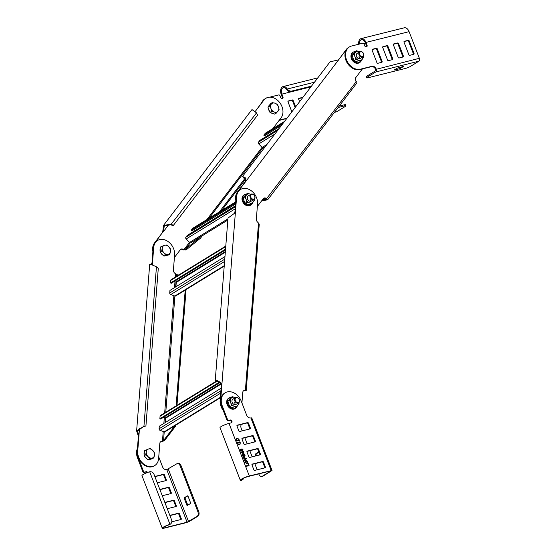 <?xml version="1.0" encoding="UTF-8"?>
<svg xmlns="http://www.w3.org/2000/svg" width="556" height="556" viewBox="0 0 556 556"><rect width="100%" height="100%" fill="white"/><g stroke="black" fill="none" stroke-linecap="round" stroke-linejoin="round"><path stroke-width="0.83" d="M152.879 251.611A12.545 9.598 -121.6 0 1 154.505 242.972L162.651 232.304L163.624 225.25L171.338 224.409L173.409 225.347L172.888 225.666L170.817 224.728L164.381 225.826L163.172 231.984L169.08 224.249M173.409 225.347L257.588 115.141L256.524 112.868L251.979 109.567L163.624 225.25M255.406 111.214L255.725 110.804L255.35 111.151M272.829 128.631A3.044 2.328 -121.6 0 1 272.947 128.471L281.093 117.802A12.545 9.598 58.4 0 0 278.466 101.129A12.545 9.598 58.4 0 0 265.907 98.287A12.545 9.598 58.4 0 0 263.871 100.136L255.725 110.804L263.349 100.455A12.545 9.598 -121.6 0 1 265.386 98.607A12.545 9.598 58.4 0 0 262.369 102.096M202.391 235.681L200.473 238.197L185.94 250.047L182.389 249.484A3.044 2.328 58.4 0 0 180.637 249.38M245.314 179.491L221.615 210.515M185.94 250.047L185.287 249.373L199.819 237.53L200.473 238.197M190.277 242.847L185.287 249.373L183.417 249.95M174.403 257.491L180.394 249.651A3.044 2.328 -121.6 0 1 180.888 249.199A3.044 2.328 -121.6 0 1 182.91 249.164L183.939 249.63L189.492 242.367M162.651 232.304L155.027 242.652A12.545 9.598 58.4 0 0 153.4 251.291M163.61 229.051L162.859 229.051M170.817 224.728L256.524 112.868M244.466 179.074L219.425 211.864M200.202 237.03L199.819 237.53M365.959 42.43L409.091 31.65A6.081 3.809 76 0 0 404.281 27.8L361.15 38.579A6.081 3.809 -104 0 1 365.959 42.43L367.043 45.238A1.522 1.161 -121.6 0 1 366.689 46.815A1.522 1.161 -121.6 0 1 364.743 45.807L364.062 44.056A1.14 0.876 58.4 0 0 362.797 43.222L351.58 46.023A12.545 9.598 58.4 0 0 349.474 46.906A12.545 9.598 58.4 0 0 346.555 59.965A12.545 9.598 58.4 0 0 360.51 69.159L372.013 66.282A3.802 2.905 -121.6 0 1 376.238 69.069L376.238 69.069A2.28 1.425 -104 0 1 375.807 71.96L367.287 77.194A3.802 0.577 158.9 0 0 366.619 77.847L366.209 76.791A3.802 0.577 -21.1 0 1 366.884 76.144L375.397 70.904A1.14 0.716 76 0 0 375.62 69.472L375.613 69.458A3.802 2.905 58.4 0 0 371.387 66.671L359.885 69.542A12.545 9.598 -121.6 0 1 345.929 60.347A12.545 9.598 -121.6 0 1 348.848 47.288A12.545 9.598 58.4 0 0 346.805 49.143L338.256 60.166M245.835 178.038L245.585 181.312L246.113 180.992L338.66 59.812L330.028 61.862L242.492 176.474L245.835 178.038L246.113 180.992L237.961 191.66A12.545 9.598 58.4 0 0 236.342 200.299M246.051 179.824L244.786 179.247L242.492 176.474M245.585 181.312L237.44 191.98A12.545 9.598 -121.6 0 0 235.82 200.619M257.345 206.498L263.329 198.659A3.044 2.328 -121.6 0 1 263.829 198.207A3.044 2.328 -121.6 0 1 265.851 198.172L266.88 198.638L267.526 199.882L261.772 200.695M356.299 81.558L266.359 198.958L267.651 199.799L356.375 83.629L355.77 80.432A3.044 2.328 -121.6 0 1 355.882 77.472L362.422 68.909M263.579 198.388A3.044 2.328 58.4 0 1 265.33 198.492L266.873 199.215L262.425 199.84M338.66 59.812L346.284 49.463A12.545 9.598 -121.6 0 1 348.327 47.614L349.474 46.906M244.786 179.247L245.94 179.22M245.307 178.928C242.52 176.579 242.631 176.474 245.641 178.615C242.631 176.474 242.52 176.579 245.307 178.928L245.592 178.552M235.556 204.024L191.903 230.858L191.25 230.191L192.612 228.412A1.327 1.015 -121.6 0 1 192.828 228.217L235.723 201.842M195.135 230.573L194.1 229.51M191.118 242.555A1.327 1.015 -121.6 0 1 189.575 242.444L186.184 238.969A1.327 1.015 -121.6 0 1 185.899 237.197L187.261 235.417L235.417 205.81M191.25 230.191L235.64 202.898M281.531 125.364L264.468 135.852L263.815 135.184L265.177 133.405A1.327 1.015 -121.6 0 1 265.393 133.204L284.519 121.444M267.7 135.567L266.665 134.503M263.683 147.542A1.327 1.015 -121.6 0 1 262.133 147.437L258.742 143.955A1.327 1.015 -121.6 0 1 258.464 142.19L259.826 140.411L279.077 128.575M263.815 135.184L283.067 123.349M138.395 436.224L138.917 435.897L137.721 451.145A12.545 9.598 58.4 0 0 147.291 466.081A12.545 9.598 58.4 0 0 154.742 465.56L154.22 465.879A12.545 9.598 -121.6 0 1 146.77 466.401A12.545 9.598 -121.6 0 1 137.2 451.465L138.395 436.224L136.623 430.914L143.941 426.25L145.922 425.979L143.42 426.57L137.568 430.99L138.917 435.897L139.535 428.078M145.922 425.979L158.279 268.444L156.451 266.81C151.239 264.427 149.216 263.732 150.405 264.725M151.156 264.503L151.99 262.995L153.185 247.754A12.545 9.598 -121.6 0 1 157.063 240.797L157.584 240.477A12.545 9.598 58.4 0 0 153.706 247.434L152.511 262.675L151.218 264.559M152.344 264.767L152.511 262.675L151.99 262.995M175.404 425.389L175.314 426.57L164.361 440.769L160.955 441.742A3.044 2.328 58.4 0 0 160.51 441.853M157.584 240.477A12.545 9.598 58.4 0 1 165.035 239.956A12.545 9.598 58.4 0 1 174.605 254.891L173.409 270.14A3.044 2.328 -121.6 0 0 174.681 273.121L176.725 274.72M178.747 274.998L176.579 274.664L176.44 276.415M186.058 289.579L176.982 405.345M164.361 440.769L163.568 440.491L174.521 426.285L175.314 426.57M220.357 397.755L165.007 431.783A1.327 1.015 -121.6 0 1 164.215 431.838L163.568 440.491L161.935 441.603M154.742 465.56A12.545 9.598 58.4 0 0 158.62 458.603L159.822 443.361A3.044 2.328 -121.6 0 1 160.76 441.672A3.044 2.328 -121.6 0 1 161.476 441.422L162.456 441.283L163.228 431.484M138.013 432.86L137.2 433.027M143.42 426.57L143.941 426.25L156.451 266.81M185.245 289.655L176.127 405.866M174.549 425.917L174.521 426.285M246.204 390.507L259.256 224.144L257.623 222.129A3.044 2.328 -121.6 0 1 256.351 219.147L257.546 203.899A12.545 9.598 58.4 0 0 247.976 188.964A12.545 9.598 58.4 0 0 240.526 189.485A12.545 9.598 58.4 0 0 236.647 196.442L235.452 211.683L234.799 213.045L227.988 218.077L215.214 380.881L216.923 381.117M217.396 381.096C213.997 380.401 214.922 380.707 220.169 382.014L221.858 384.905L220.662 400.153A12.545 9.598 58.4 0 0 224.019 410.453M240.526 189.485L240.004 189.804A12.545 9.598 -121.6 0 0 236.126 196.761L234.931 212.003L235.452 211.683L221.858 384.905L221.337 385.225L220.169 382.014M221.337 385.225L220.141 400.473A12.545 9.598 -121.6 0 0 223.234 410.439M241.929 402.94L242.757 392.369A3.044 2.328 -121.6 0 1 243.702 390.68A3.044 2.328 -121.6 0 1 244.418 390.423L245.21 390.5M258.526 222.935L245.398 390.291L245.94 390.611L245.509 390.458M244.876 390.611L243.896 390.75A3.044 2.328 58.4 0 0 243.452 390.861M234.507 213.254L234.931 212.003M220.044 382.424C215.909 381.082 215.2 380.533 217.917 380.77M220.134 382.486L160.663 419.05L159.871 418.765L160.072 416.222A1.327 1.015 -121.6 0 1 160.482 415.485L216.381 381.117M165.271 422.56L165.612 418.202L163.714 417.174M220.391 397.304L164.215 431.838L160.1 430.365A1.327 1.015 -121.6 0 1 159.085 428.787L159.287 426.237L221.1 388.234M159.871 418.765L219.495 382.111M225.493 249.936L171.317 283.24L170.525 282.962L170.727 280.412A1.327 1.015 -121.6 0 1 171.137 279.675L225.792 246.072M175.925 286.75L176.266 282.392L174.375 281.364M224.221 266.122L175.661 295.973A1.327 1.015 -121.6 0 1 174.876 296.028L170.755 294.562A1.327 1.015 -121.6 0 1 169.74 292.977L169.941 290.427L224.971 256.594M170.525 282.962L225.555 249.13M286.986 118.219L279.307 120.138M269.723 97.168L278.709 94.916A1.14 0.876 58.4 0 1 279.981 95.757L280.655 97.508A1.522 1.161 -121.6 0 0 282.601 98.516A1.522 1.161 -121.6 0 0 282.955 96.932L281.871 94.131A4.941 3.093 76 0 1 283.386 87.667A4.941 3.093 76 0 1 286.562 89.384L287.021 88.675A6.081 3.809 -104 0 0 283.108 86.562A6.081 3.809 -104 0 0 281.246 94.513L282.33 97.321A1.522 1.161 58.4 0 1 282.246 98.641M299.608 101.692L298.635 99.163A0.758 0.584 -121.6 0 1 298.94 98.322L302.95 97.314M291.858 111.839L287.994 101.824A0.758 0.584 -121.6 0 1 288.3 100.977L292.324 99.969A0.758 0.584 -121.6 0 1 293.172 100.532L295.632 106.898M311.012 86.764L291.281 91.691A3.802 2.662 -142.2 0 1 286.764 89.669A4.955 3.197 -107.7 0 0 286.562 89.384M261.667 102.651A12.545 9.598 -121.6 0 1 264.76 98.989L265.907 98.287M286.771 118.497L279.091 120.423M298.607 98.627L302.339 97.696A0.758 0.584 58.4 0 1 302.645 97.717M287.973 101.289L291.698 100.358A0.758 0.584 58.4 0 1 292.546 100.914L295.118 107.572M287.021 88.675A6.095 3.913 73 0 1 287.264 89.023A3.802 2.662 37.8 0 0 291.782 91.052L311.499 86.117M286.764 89.669L287.264 89.023L314.481 82.218M339.229 106.078L344.053 104.869A3.802 0.577 -21.1 0 1 345.512 104.785L345.915 105.835A3.802 0.577 158.9 0 1 345.248 106.488L336.727 111.721A2.28 1.425 76 0 1 336.47 111.832L334.448 112.34M345.915 105.835A3.802 0.577 158.9 0 0 344.456 105.918L338.145 107.503M366.334 46.94A1.522 1.161 58.4 0 0 366.418 45.62L365.334 42.812A4.941 3.093 76 0 0 361.421 39.684A4.941 3.093 76 0 0 359.419 44.063M382.695 46.933L386.427 46.002A0.758 0.584 58.4 0 1 387.268 46.558L392.14 59.179A0.758 0.584 58.4 0 1 392.168 59.707M403.976 41.61L407.708 40.678A0.758 0.584 58.4 0 1 408.549 41.234L413.421 53.856A0.758 0.584 58.4 0 1 413.442 54.391M393.335 44.271L397.067 43.34A0.758 0.584 58.4 0 1 397.908 43.896L402.78 56.517A0.758 0.584 58.4 0 1 402.808 57.053M372.054 49.588L375.786 48.657A0.758 0.584 58.4 0 1 376.634 49.213L381.499 61.834A0.758 0.584 58.4 0 1 381.527 62.369M361.15 38.579A6.081 3.809 -104 0 0 358.71 44.244M365.751 46.871L366.46 46.69M409.091 31.65L419.377 58.304A2.28 1.425 76 0 1 418.939 61.174L410.425 66.414A3.802 0.577 158.9 0 1 405.463 68.416L368.079 77.757A3.802 0.577 158.9 0 1 366.619 77.847M400.438 67.158L397.081 68.214M388.435 60.639A0.758 0.584 -121.6 0 1 387.588 60.083L382.723 47.468A0.758 0.584 -121.6 0 1 383.028 46.621L387.052 45.613A0.758 0.584 -121.6 0 1 387.9 46.169L392.765 58.79A0.758 0.584 -121.6 0 1 392.46 59.638L388.435 60.639M409.716 55.322A0.758 0.584 -121.6 0 1 408.868 54.766L404.003 42.145A0.758 0.584 -121.6 0 1 404.302 41.304L408.333 40.296A0.758 0.584 -121.6 0 1 409.174 40.852L414.046 53.473A0.758 0.584 -121.6 0 1 413.74 54.314L409.716 55.322M399.076 57.984A0.758 0.584 -121.6 0 1 398.228 57.428L393.363 44.807A0.758 0.584 -121.6 0 1 393.662 43.959L397.693 42.958A0.758 0.584 -121.6 0 1 398.534 43.514L403.406 56.128A0.758 0.584 -121.6 0 1 403.1 56.976L399.076 57.984M377.795 63.301A0.758 0.584 -121.6 0 1 376.947 62.745L372.082 50.123A0.758 0.584 -121.6 0 1 372.388 49.282L376.412 48.275A0.758 0.584 -121.6 0 1 377.26 48.831L382.125 61.452A0.758 0.584 -121.6 0 1 381.819 62.293L377.795 63.301M397.262 68.103L403.719 66.393L399.674 68.722L394.204 70.028L397.262 68.103M263.127 476.089L272.044 470.459L249.303 475.978A6.081 0.924 158.9 0 0 243.236 478.195A6.081 0.924 158.9 0 0 240.289 480.217A6.081 0.924 158.9 0 0 241.297 480.349L242.173 479.911A4.941 0.751 -21.1 0 1 241.353 479.807A4.941 0.751 -21.1 0 1 243.75 478.16A4.941 0.751 -21.1 0 1 248.678 476.367L270.98 470.869L262.265 476.304A3.802 2.377 -104 0 1 261.834 476.485L262.696 476.27A3.802 2.377 76 0 0 263.127 476.089L262.265 476.304M231.213 422.845A1.522 1.161 58.4 0 0 231.108 421.142A1.522 1.161 58.4 0 0 229.607 420.405L228.168 420.76A1.14 0.876 -121.6 0 1 226.897 419.926L221.622 406.255A12.545 9.598 -121.6 0 1 224.541 393.196L225.166 392.814A12.545 9.598 58.4 0 0 222.247 405.866L227.522 419.544A1.14 0.876 58.4 0 0 228.794 420.378L230.233 420.016A1.522 1.161 -121.6 0 1 231.852 420.968A1.522 1.161 -121.6 0 1 231.567 422.713A1.522 1.161 -121.6 0 1 231.31 422.824L229.009 423.394A6.081 0.924 -21.1 0 0 222.942 425.611A6.081 0.924 -21.1 0 0 220.002 427.64L240.289 480.217M254.759 441.944A0.758 0.584 58.4 0 0 254.738 441.408L252.841 436.502A0.758 0.584 58.4 0 0 252 435.946L241.943 438.455M264.774 467.888A0.758 0.584 58.4 0 0 264.746 467.353L262.856 462.446A0.758 0.584 58.4 0 0 262.008 461.883L251.951 464.399M259.763 454.912A0.758 0.584 58.4 0 0 259.742 454.377L257.845 449.47A0.758 0.584 58.4 0 0 257.004 448.914L246.947 451.43M249.755 428.975A0.758 0.584 58.4 0 0 249.734 428.44L247.837 423.533A0.758 0.584 58.4 0 0 246.996 422.977L236.939 425.486M242.173 479.911A4.955 0.528 157.1 0 0 242.367 479.863A3.802 2.189 62.7 0 0 242.541 479.793A3.802 2.189 62.7 0 0 243.389 478.334M272.044 470.459L251.757 417.883L250.867 417.931A3.802 2.905 -121.6 0 1 246.642 415.144L241.228 401.126A12.545 9.598 58.4 0 0 227.272 391.931A12.545 9.598 58.4 0 0 225.166 392.814M243.702 451.667L243.055 451.826L242.896 451.409L242.715 451.917L241.082 452.32L243.424 453.745L243.764 453.654L243.215 452.243L243.862 452.084L243.702 451.667L242.562 451.514M246.245 458.255L246.44 458.749L244.286 460.722L244.091 460.229L246.016 458.582L243.271 458.109L243.083 457.609L246.245 458.255L243.097 457.651M248.323 463.635L248.608 465.247L246.259 465.838L246.433 466.289L249.088 465.629L248.018 463.725M252.626 435.557L242.27 438.149A0.758 0.584 -121.6 0 0 241.964 438.99L243.862 443.903A0.758 0.584 -121.6 0 0 244.703 444.459L255.058 441.867A0.758 0.584 -121.6 0 0 255.364 441.026L253.466 436.119A0.758 0.584 -121.6 0 0 252.626 435.557L252 435.946M262.634 461.501L252.278 464.086A0.758 0.584 -121.6 0 0 251.979 464.934L253.87 469.841A0.758 0.584 -121.6 0 0 254.717 470.397L265.066 467.811A0.758 0.584 -121.6 0 0 265.372 466.964L263.481 462.057A0.758 0.584 -121.6 0 0 262.634 461.501L262.008 461.883M257.63 448.532L247.274 451.118A0.758 0.584 -121.6 0 0 246.968 451.965L248.866 456.872A0.758 0.584 -121.6 0 0 249.713 457.428L260.062 454.843A0.758 0.584 -121.6 0 0 260.368 453.995L258.47 449.088A0.758 0.584 -121.6 0 0 257.63 448.532L257.004 448.914M247.622 422.588L237.266 425.18A0.758 0.584 -121.6 0 0 236.96 426.021L238.858 430.928A0.758 0.584 -121.6 0 0 239.699 431.484L250.054 428.898A0.758 0.584 -121.6 0 0 250.36 428.057L248.462 423.144A0.758 0.584 -121.6 0 0 247.622 422.588L246.996 422.977M247.239 463.482L247.587 461.64L246.662 460.403L245.676 460.653L246.19 461.98L246.162 461.028L246.662 460.903L247.295 461.758L246.642 463.204L245.147 462.314L245.113 460.868M246.878 463.628L244.876 462.356L245.147 460.841L245.189 462.286L246.642 463.204M244.737 456.997L245.092 455.155L244.16 453.925L243.174 454.169L243.688 455.496L243.66 454.551L244.16 454.426L244.8 455.274L244.147 456.719L242.645 455.83L242.611 454.384M244.376 457.15L242.374 455.878L242.645 454.356L242.687 455.809L244.147 456.719M240.359 449.491L240.025 449.595L240.824 450.694L241.575 450.687L241.179 450.151L241.672 448.984L242.388 449.081L243.028 449.818L242.666 451.013L242.722 449.894L241.645 449.484M240.018 449.582L240.616 451.118L242.103 451.111L241.485 450.214L241.811 449.422M241.853 449.394L241.526 450.193M242.472 450.61L242.722 449.894M239.914 441.839L240.359 443L239.594 444.835L238.309 444.598L237.252 442.5L239.914 441.839L240.359 443M240.032 444.661L239.594 444.835M236.557 438.239L238.906 439.226L239.351 440.387L236.696 441.054L236.085 439.365L236.536 438.253M241.867 480.127A3.802 2.189 -117.3 0 1 241.714 480.217A3.802 2.189 -117.3 0 1 241.54 480.294A6.095 0.695 -22.5 0 1 241.297 480.349M241.54 480.294L242.367 479.863L242.062 479.07M256.552 455.718L256.184 454.766A0.758 0.473 -104 0 1 256.337 453.807L258.811 452.285M258.735 473.851L258.825 474.08A3.802 2.377 -104 0 0 261.834 476.485M257.164 469.785L254.815 463.683M252.16 456.817L249.804 450.714M247.156 443.848L244.8 437.746M242.152 430.872L241.241 428.509A3.802 2.377 -104 0 1 241.332 424.388M255.69 455.934L255.322 454.982A0.758 0.473 76 0 1 255.468 454.023L258.394 452.23A0.758 0.473 76 0 1 259.082 452.674L259.77 454.46M243.82 452.091L243.66 451.694M243.215 452.243L243.716 453.668M242.715 451.917L241.082 452.334M243.18 453.251L241.874 452.591L243.18 453.251M241.916 452.57L242.875 452.327L243.222 453.23M246.44 458.749L246.204 458.283M244.279 460.715L246.398 458.776M249.046 465.643L248.282 463.662M248.608 465.247L246.259 465.852M246.162 461.028L246.447 461.918M246.662 460.403L245.682 460.667M247.587 461.64L246.621 460.431M246.836 463.655L247.545 461.668M243.66 454.551L243.945 455.433M244.16 453.925L243.18 454.182M245.092 455.155L244.119 453.946M244.334 457.171L245.05 455.183M242.388 449.081L241.631 449.012M243.028 449.818L242.346 449.102M242.625 451.041L242.986 449.846M242.68 449.922L242.43 450.631L242.68 449.922M242.055 451.111L241.485 450.214M240.824 450.694L240.317 449.519M241.575 450.687L240.783 450.721M239.553 444.856L240.317 443.028M237.259 442.513L239.872 441.86M237.739 442.882L238.211 444.084L239.372 444.404L240.143 443.855L239.782 442.374L237.739 442.882L238.253 444.063L239.414 444.376L240.143 443.855M239.302 440.401L238.865 439.254L236.939 438.093M236.766 438.677L238.128 438.621L238.83 440.032L236.78 440.547L236.376 439.337L237.113 438.552M238.871 440.011L236.821 440.519L236.529 439.886M237.155 438.524L236.418 439.316L236.571 439.865M137.951 448.275A12.545 9.598 58.4 0 0 138.159 457.567L143.434 471.238A1.14 0.876 58.4 0 0 144.706 472.072L146.145 471.717A1.522 1.161 -121.6 0 1 147.632 472.447M169.253 524.746L169.559 524.454A6.095 0.82 -23.5 0 1 169.955 524.308A3.802 3.426 50.4 0 0 170.692 523.856L170.31 524.169A3.802 3.426 -129.6 0 1 169.573 524.621A4.955 0.646 156 0 0 169.253 524.746A4.941 0.751 -21.1 0 0 163.318 527.79A4.941 0.751 -21.1 0 0 165.215 527.679L187.08 522.209L197.088 516.378A3.802 2.377 -104 0 0 197.818 511.589L180.234 466.018A3.802 2.377 -104 0 0 177.225 463.614A3.802 2.377 -104 0 0 176.794 463.794L166.779 469.632A3.802 2.905 -121.6 0 1 162.554 466.845L158.752 456.99M162.262 495.743L170.97 493.568A0.758 0.584 -121.6 0 0 171.276 492.72L169.385 487.814A0.758 0.584 -121.6 0 0 168.537 487.258L159.829 489.433M171.811 521.799L180.978 519.506A0.758 0.584 -121.6 0 0 181.284 518.665L179.393 513.758A0.758 0.584 -121.6 0 0 178.545 513.202L169.837 515.377M167.266 508.712L175.974 506.537A0.758 0.584 -121.6 0 0 176.28 505.696L174.389 500.789A0.758 0.584 -121.6 0 0 173.541 500.226L164.833 502.409M157.258 482.775L165.966 480.599A0.758 0.584 -121.6 0 0 166.272 479.752L164.374 474.845A0.758 0.584 -121.6 0 0 163.534 474.289L154.825 476.464M169.559 524.454A6.081 0.924 158.9 0 0 162.255 528.2L141.961 475.616A6.081 0.924 -21.1 0 1 149.272 471.87A6.095 1.022 161.3 0 1 149.675 471.759A3.802 3.426 50.4 0 1 153.998 474.331L171.582 519.902A3.802 3.426 50.4 0 1 170.692 523.856M162.255 528.2A6.081 0.924 158.9 0 0 164.59 528.061L186.455 522.598L189.436 521.396L197.95 516.163A3.802 2.377 76 0 0 198.68 511.374L181.096 465.803A3.802 2.377 76 0 0 178.094 463.398L177.225 463.614M184.307 498.642L186.746 504.952A0.758 0.473 76 0 0 187.435 505.397L190.354 503.604A0.758 0.473 76 0 0 190.5 502.645L188.067 496.334A0.758 0.473 76 0 0 187.379 495.889L184.453 497.683A0.758 0.473 76 0 0 184.307 498.642L185.169 498.426L187.608 504.737A0.758 0.473 -104 0 0 187.872 505.126M146.93 472.718A1.522 1.161 58.4 0 0 145.519 472.1L144.08 472.461A1.14 0.876 -121.6 0 1 142.809 471.627L137.534 457.949A12.545 9.598 -121.6 0 1 137.443 448.379M170.671 493.645A0.758 0.584 58.4 0 0 170.65 493.109L168.76 488.203A0.758 0.584 58.4 0 0 167.912 487.64L159.906 489.641M180.686 519.582A0.758 0.584 58.4 0 0 180.658 519.047L178.768 514.14A0.758 0.584 58.4 0 0 177.92 513.584L169.921 515.586M175.682 506.613A0.758 0.584 58.4 0 0 175.654 506.078L173.764 501.171A0.758 0.584 58.4 0 0 172.916 500.615L164.91 502.617M165.667 480.669A0.758 0.584 58.4 0 0 165.646 480.141L163.749 475.227A0.758 0.584 58.4 0 0 162.908 474.671L154.902 476.673M169.573 524.621L169.955 524.308L149.675 471.759M187.796 495.945L185.322 497.467A0.758 0.473 -104 0 0 185.169 498.426M363.624 53.772A3.044 2.328 58.4 0 0 359.732 51.757A3.044 2.328 58.4 0 0 359.023 54.926A3.044 2.328 58.4 0 0 362.915 56.941A3.044 2.328 58.4 0 0 363.624 53.772M363.527 53.703A2.585 1.974 58.4 0 0 360.649 51.812A2.585 1.974 58.4 0 0 359.614 54.683A2.585 1.974 58.4 0 0 362.491 56.58A2.585 1.974 58.4 0 0 363.527 53.703M254.78 196.282A3.044 2.328 58.4 0 0 250.888 194.266A3.044 2.328 58.4 0 0 250.179 197.436A3.044 2.328 58.4 0 0 254.071 199.451A3.044 2.328 58.4 0 0 254.78 196.282M254.683 196.219A2.585 1.974 58.4 0 0 251.805 194.322A2.585 1.974 58.4 0 0 250.77 197.192A2.585 1.974 58.4 0 0 253.647 199.09A2.585 1.974 58.4 0 0 254.683 196.219M239.546 401.154A3.044 2.328 58.4 0 0 238.211 398.11A3.044 2.328 58.4 0 0 235.424 397.665A3.044 2.328 58.4 0 0 234.479 399.347A3.044 2.328 58.4 0 0 235.82 402.391A3.044 2.328 58.4 0 0 238.607 402.843A3.044 2.328 58.4 0 0 239.546 401.154M239.421 400.869A2.585 1.974 58.4 0 0 237.447 397.79A2.585 1.974 58.4 0 0 235.112 399.333A2.585 1.974 58.4 0 0 237.085 402.405A2.585 1.974 58.4 0 0 239.421 400.869M276.304 113.132L274.344 112.027A4.941 3.781 58.4 0 1 270.953 108.545A4.941 3.781 58.4 0 1 271.3 104.132L269.514 106.175C269.66 105.73 270.14 106.523 270.953 108.545L271.55 111.436L274.344 112.027A4.941 3.781 58.4 0 0 278.083 111.089A4.941 3.781 58.4 0 0 278.431 106.676A4.941 3.781 58.4 0 0 275.039 103.194L276.992 104.306C277.138 103.861 277.618 104.653 278.431 106.676L279.022 109.567L276.304 113.132L274.72 114.105L269.966 112.409L267.936 107.141L270.661 103.576L272.238 102.61L275.039 103.194A4.941 3.781 58.4 0 0 271.3 104.132L272.308 102.575M279.022 109.567L279.161 109.205L279.022 109.567M271.55 111.436L269.966 112.409M273.371 113.619A4.941 3.781 -121.6 0 1 270.925 112.75M269.59 111.443A4.941 3.781 -121.6 0 1 268.743 109.907A4.941 3.781 -121.6 0 1 268.36 108.246M268.701 106.147A4.941 3.781 -121.6 0 1 269.597 104.966M269.514 106.175L267.936 107.141M169.927 254.029L168.127 254.363A4.941 3.781 58.4 0 1 164.006 252.89A4.941 3.781 58.4 0 1 162.248 248.33L161.629 251.138L164.006 252.89L165.549 255.155L168.127 254.363A4.941 3.781 58.4 0 0 170.483 251.27A4.941 3.781 58.4 0 0 168.725 246.718A4.941 3.781 58.4 0 0 164.611 245.245L166.717 244.987L168.725 246.718L170.268 248.984L170.483 251.27L169.865 254.078L168.28 255.051L163.964 256.128L160.052 252.111L160.448 247.017L164.611 245.245A4.941 3.781 58.4 0 0 162.248 248.33L162.032 246.044M170.268 248.984L170.275 248.553M165.549 255.155L163.964 256.128M166.543 255.489A4.941 3.781 -121.6 0 1 165.236 255.816M163.123 255.267A4.941 3.781 -121.6 0 1 161.796 254.252A4.941 3.781 -121.6 0 1 160.767 252.848M160.128 251.103A4.941 3.781 -121.6 0 1 160.336 248.421M161.629 251.138L160.052 252.111M153.949 457.741L152.142 458.075A4.941 3.781 58.4 0 1 148.028 456.601A4.941 3.781 58.4 0 1 146.27 452.049L145.651 454.85L148.028 456.601L149.564 458.874L152.142 458.075A4.941 3.781 58.4 0 0 154.499 454.989A4.941 3.781 58.4 0 0 152.74 450.429A4.941 3.781 58.4 0 0 148.626 448.956L150.419 448.588L152.74 450.429L154.283 452.695L154.499 454.989L153.88 457.79L152.302 458.763L147.986 459.84L144.067 455.823L144.463 450.728L148.626 448.956A4.941 3.781 58.4 0 0 146.27 452.049L146.047 449.755M154.283 452.695L154.297 452.271M149.564 458.874L147.986 459.84M150.558 459.2A4.941 3.781 -121.6 0 1 149.251 459.527M147.145 458.978A4.941 3.781 -121.6 0 1 145.818 457.963A4.941 3.781 -121.6 0 1 144.782 456.559M144.143 454.815A4.941 3.781 -121.6 0 1 144.358 452.132M145.651 454.85L144.067 455.823M231.129 397.359A6.081 4.65 58.4 0 0 229.218 397.908A6.081 4.65 58.4 0 0 227.807 404.24A6.081 4.65 58.4 0 0 235.591 408.271A6.081 4.65 58.4 0 0 237.238 406.095M235.591 408.271L234.924 408.681A6.081 4.65 -121.6 0 1 227.14 404.65A6.081 4.65 -121.6 0 1 228.551 398.318L229.218 397.908M246.489 194.037A6.081 4.65 58.4 0 0 244.577 194.579A6.081 4.65 58.4 0 0 243.16 200.911A6.081 4.65 58.4 0 0 250.951 204.942A6.081 4.65 58.4 0 0 252.598 202.766M250.951 204.942L250.283 205.352A6.081 4.65 -121.6 0 1 242.492 201.321A6.081 4.65 -121.6 0 1 243.91 194.989L244.577 194.579M355.437 51.458A6.081 4.65 58.4 0 0 353.526 52A6.081 4.65 58.4 0 0 352.108 58.331A6.081 4.65 58.4 0 0 359.899 62.362A6.081 4.65 58.4 0 0 361.546 60.187M359.899 62.362L359.232 62.772A6.081 4.65 -121.6 0 1 351.441 58.741A6.081 4.65 -121.6 0 1 352.858 52.41L353.526 52M235.438 397.651A4.941 3.781 58.4 0 0 234.84 397.394A4.941 3.781 58.4 0 0 231.101 398.325A4.941 3.781 58.4 0 0 230.754 402.739L231.525 405.519L234.145 406.221A4.941 3.781 58.4 0 0 237.885 405.282A4.941 3.781 58.4 0 0 238.621 402.836M236.279 407.214L234.681 408.201L232.06 407.499L229.927 406.505L228.669 404.024L227.897 401.244L230.615 397.679L232.22 396.692L229.496 400.257L230.754 402.739A4.941 3.781 58.4 0 0 234.145 406.221L236.279 407.214L239.004 403.649L238.795 402.711M238.607 402.843L236.085 404.393A3.044 2.328 -121.6 0 1 232.193 402.377A3.044 2.328 -121.6 0 1 232.901 399.215L235.424 397.665M229.927 406.505L231.525 405.519M234.806 404.65A3.044 2.328 58.4 0 0 234.708 402.509M235.466 397.637L232.22 396.692M227.897 401.244L229.496 400.257M250.798 194.322A4.941 3.781 58.4 0 0 250.193 194.065A4.941 3.781 58.4 0 0 246.454 194.996A4.941 3.781 58.4 0 0 246.113 199.409L246.885 202.189L249.505 202.891A4.941 3.781 58.4 0 0 253.244 201.953A4.941 3.781 58.4 0 0 253.981 199.507M251.639 203.885L250.033 204.872L247.42 204.17L245.279 203.176L244.028 200.695L243.25 197.915L245.974 194.35L247.58 193.363L244.855 196.928L246.113 199.409A4.941 3.781 58.4 0 0 249.505 202.891L251.639 203.885L254.363 200.32L254.161 199.395M254.071 199.451L251.444 201.064A3.044 2.328 -121.6 0 1 247.552 199.048A3.044 2.328 -121.6 0 1 248.254 195.886L250.888 194.266M245.279 203.176L246.885 202.189M250.158 201.321A3.044 2.328 58.4 0 0 250.061 199.18M250.825 194.308L247.58 193.363M243.25 197.915L244.855 196.928M362.915 56.941L360.392 58.491A3.044 2.328 -121.6 0 1 356.5 56.476A3.044 2.328 -121.6 0 1 357.202 53.306L359.732 51.757A4.941 3.781 58.4 0 0 359.141 51.486A4.941 3.781 58.4 0 0 355.402 52.417A4.941 3.781 58.4 0 0 355.062 56.83L355.833 59.61L358.453 60.312A4.941 3.781 58.4 0 0 362.192 59.381A4.941 3.781 58.4 0 0 362.929 56.927M360.587 61.313L358.981 62.293L356.368 61.598L354.228 60.597L352.977 58.116L352.198 55.336L354.923 51.771L356.528 50.784L353.804 54.349L355.062 56.83A4.941 3.781 58.4 0 0 358.453 60.312L360.587 61.313L363.311 57.748L363.103 56.802M354.228 60.597L355.833 59.61M359.106 58.741A3.044 2.328 58.4 0 0 359.009 56.608M359.774 51.729L356.528 50.784M352.198 55.336L353.804 54.349M263.349 100.455L263.871 100.136M182.389 249.484L182.91 249.164M262.057 147.354L206.908 219.557M155.027 242.652L154.505 242.972M209.084 218.223L262.835 147.84M237.961 191.66L237.44 191.98M346.284 49.463L346.805 49.143M265.33 198.492L265.851 198.172M192.612 228.412L235.723 201.904M189.575 242.444L227.932 218.862M186.184 238.969L235.174 208.841M185.899 237.197L235.334 206.804M265.177 133.405L284.429 121.562M262.133 147.437L266.915 144.497M258.742 143.955L274.928 134.01M258.464 142.19L277.715 130.354M153.185 247.754L153.706 247.434M160.955 441.742L161.476 441.422M175.585 273.927L175.342 277.09M174.987 281.586L174.514 287.619M173.882 295.674L164.68 412.899M164.333 417.396L163.86 423.429M137.721 451.145L137.2 451.465M164.958 422.748L165.347 417.758L221.01 383.508M165.785 412.225L174.904 296.035M175.613 286.938L176.009 281.948M220.662 400.153L220.141 400.473M236.126 196.761L236.647 196.442M243.896 390.75L244.418 390.423M160.072 416.222L217.09 381.166M160.1 430.365L220.718 393.099M159.085 428.787L220.899 390.778M165.612 418.202L221.205 384.022M170.727 280.412L225.757 246.579M174.876 296.028L224.256 265.664M170.755 294.562L224.589 261.466M169.74 292.977L224.77 259.145M176.266 282.392L225.312 252.236M175.981 281.941L225.361 251.576M281.871 94.131L310.929 86.868M282.955 96.932L282.33 97.321M291.281 91.691L291.782 91.052M336.727 111.721L334.49 112.284M344.053 104.869L344.456 105.918M302.944 97.328L302.339 97.696M292.546 100.914L293.172 100.532M292.324 99.969L291.698 100.358M367.043 45.238L366.418 45.62M363.944 43.813L365.563 43.41M367.287 77.194L366.884 76.144M375.613 69.458L419.377 58.304M372.013 66.282L371.387 66.671M359.885 69.542L360.51 69.159M375.807 71.96L418.939 61.174M399.271 67.665L399.674 68.722M400.667 68.319L400.264 67.269M392.765 58.79L392.14 59.179M387.268 46.558L387.9 46.169M387.052 45.613L386.427 46.002M414.046 53.473L413.421 53.856M408.549 41.234L409.174 40.852M408.333 40.296L407.708 40.678M403.406 56.128L402.78 56.517M397.908 43.896L398.534 43.514M397.693 42.958L397.067 43.34M382.125 61.452L381.499 61.834M376.634 49.213L377.26 48.831M376.412 48.275L375.786 48.657M250.881 417.931L271.168 470.515M249.303 475.978L229.009 423.394M230.233 420.016L229.607 420.405M228.168 420.76L228.794 420.378M227.522 419.544L226.897 419.926M221.622 406.255L222.247 405.866M256.337 453.807L255.468 454.023M255.322 454.982L256.184 454.766M252.841 436.502L253.466 436.119M255.364 441.026L254.738 441.408M262.856 462.446L263.481 462.057M265.372 466.964L264.746 467.353M257.845 449.47L258.47 449.088M260.368 453.995L259.742 454.377M247.837 423.533L248.462 423.144M250.36 428.057L249.734 428.44M166.793 469.632L187.08 522.209M165.215 527.679L164.798 526.595M197.088 516.378L197.95 516.163M188.567 521.611L168.28 469.028M198.68 511.374L197.818 511.589M180.234 466.018L181.096 465.803M185.322 497.467L184.453 497.683M187.608 504.737L186.746 504.952M137.534 457.949L138.159 457.567M143.434 471.238L142.809 471.627M144.08 472.461L144.706 472.072M146.145 471.717L145.519 472.1M168.76 488.203L169.385 487.814M168.537 487.258L167.912 487.64M171.276 492.72L170.65 493.109M178.768 514.14L179.393 513.758M178.545 513.202L177.92 513.584M181.284 518.665L180.658 519.047M173.764 501.171L174.389 500.789M173.541 500.226L172.916 500.615M176.28 505.696L175.654 506.078M163.749 475.227L164.374 474.845M163.534 474.289L162.908 474.671M166.272 479.752L165.646 480.141M227.835 220.044L190.903 242.75M265.295 146.61L263.468 147.743M149.675 264.517L136.623 430.914M317.782 77.896L283.108 86.562M242.541 479.793L241.714 480.217"/></g></svg>
